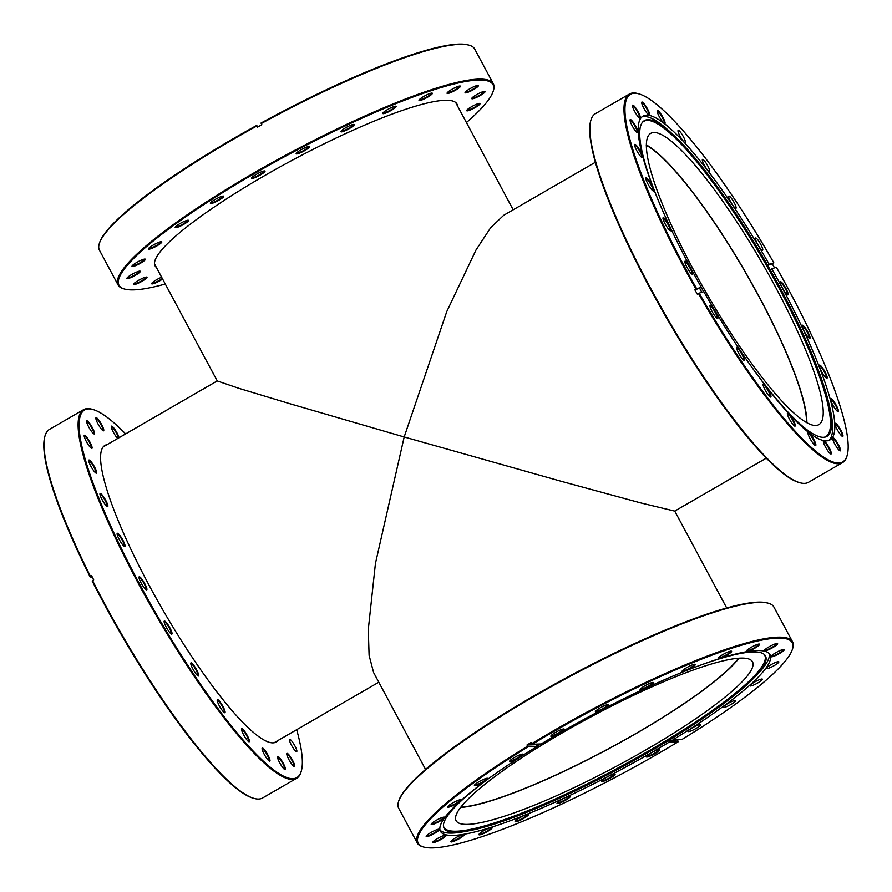 <?xml version="1.0" encoding="UTF-8"?>
<svg xmlns="http://www.w3.org/2000/svg" width="892" height="892" viewBox="0 0 892 892"><rect width="100%" height="100%" fill="white"/><g stroke="black" fill="none" stroke-linecap="round" stroke-linejoin="round"><path stroke-width="1.34" d="M646.287 145.307A167.484 31.499 -120 0 1 759.348 297.359A167.484 31.499 -120 0 1 806.513 422.407M738.598 658.229A167.484 27.674 -28.2 0 1 636.286 733.28A167.484 27.674 -28.2 0 1 460.841 807.16M154.528 263.943L217.269 380.962L239 388.366L289.777 403.697L404.188 436.968L446.747 311.631L476.016 249.972L490.611 227.783L503.668 215.306L595.321 162.299M766.373 458.098L674.709 511.105L640.701 502.91L561.358 481.334L404.188 436.968L375.443 563.454L368.296 629.496L369.11 655.375L373.592 672.501L425.573 769.439M799.879 482.728L798.998 482.483A212.207 39.917 -120 0 1 649.409 287.135A212.207 39.917 -120 0 1 590.459 121.858L590.682 120.977A212.887 40.04 60 0 0 649.822 286.767A212.887 40.04 60 0 0 799.879 482.728A212.887 40.04 60 0 0 808.486 482.304L842.516 462.625A212.887 40.04 -120 0 1 698.492 293.524L699.183 293.156A212.207 39.917 60 0 0 847.4 454.485A212.207 39.917 60 0 0 776.341 267.243L771.747 268.782A186.952 35.167 -120 0 1 782.273 287.882A186.952 35.167 -120 0 1 830.106 439.845A186.952 35.167 -120 0 1 703.777 291.617L699.183 293.156M774.557 267.845A212.887 40.04 60 0 0 772.26 263.809L773.855 262.861A212.207 39.917 60 0 0 638.873 93.872A212.207 39.917 60 0 0 684.577 266.797A212.207 39.917 60 0 0 696.685 288.774L695.994 289.142A212.887 40.04 -120 0 1 683.841 267.087A212.887 40.04 -120 0 1 629.373 94.05L595.354 113.719A212.887 40.04 60 0 0 590.682 120.977M715.808 312.3A7.571 1.427 -120 0 1 717.436 318.466A7.571 1.427 -120 0 1 712.106 311.509A7.571 1.427 -120 0 1 709.999 305.61A7.571 1.427 -120 0 1 715.808 312.3M717.045 318.277A7.058 1.327 60 0 0 717.057 318.266A7.058 1.327 60 0 0 715.25 312.523A7.058 1.327 60 0 0 709.987 306.034A7.058 1.327 60 0 0 709.976 306.045M690.676 268.113A7.571 1.427 -120 0 1 692.303 274.279A7.571 1.427 -120 0 1 686.963 267.31A7.571 1.427 -120 0 1 684.866 261.412A7.571 1.427 -120 0 1 690.676 268.113M691.913 274.078A7.058 1.327 60 0 0 691.924 274.067A7.058 1.327 60 0 0 690.118 268.325A7.058 1.327 60 0 0 684.855 261.847A7.058 1.327 60 0 0 684.844 261.847M651.651 184.789A7.571 1.427 -120 0 1 653.279 190.955A7.571 1.427 -120 0 1 647.938 183.986A7.571 1.427 -120 0 1 645.841 178.099A7.571 1.427 -120 0 1 651.651 184.789M652.888 190.754A7.058 1.327 60 0 0 652.899 190.754A7.058 1.327 60 0 0 651.093 185.012A7.058 1.327 60 0 0 645.83 178.523A7.058 1.327 60 0 0 645.819 178.534M668.788 224.617A7.571 1.427 -120 0 1 670.416 230.783A7.571 1.427 -120 0 1 665.086 223.814A7.571 1.427 -120 0 1 662.979 217.927A7.571 1.427 -120 0 1 668.788 224.617M670.026 230.582A7.058 1.327 60 0 0 670.037 230.582A7.058 1.327 60 0 0 668.231 224.84A7.058 1.327 60 0 0 662.968 218.35A7.058 1.327 60 0 0 662.957 218.362M640.411 151.339A7.571 1.427 -120 0 1 642.039 157.505A7.571 1.427 -120 0 1 636.71 150.547A7.571 1.427 -120 0 1 634.613 144.649A7.571 1.427 -120 0 1 640.411 151.339M641.66 157.315A7.058 1.327 60 0 0 641.671 157.304A7.058 1.327 60 0 0 639.865 151.562A7.058 1.327 60 0 0 634.602 145.073A7.058 1.327 60 0 0 634.58 145.084M635.862 126.552A7.571 1.427 -120 0 1 637.49 132.718A7.571 1.427 -120 0 1 632.16 125.75A7.571 1.427 -120 0 1 630.053 119.862A7.571 1.427 -120 0 1 635.862 126.552M637.1 132.529A7.058 1.327 60 0 0 637.111 132.518A7.058 1.327 60 0 0 635.305 126.776A7.058 1.327 60 0 0 630.042 120.286A7.058 1.327 60 0 0 630.031 120.297M638.293 112.113A7.571 1.427 -120 0 1 639.921 118.279A7.571 1.427 -120 0 1 634.58 111.31A7.571 1.427 -120 0 1 632.484 105.423A7.571 1.427 -120 0 1 638.293 112.113M639.531 118.09A7.058 1.327 60 0 0 639.542 118.079A7.058 1.327 60 0 0 637.735 112.336A7.058 1.327 60 0 0 632.473 105.847A7.058 1.327 60 0 0 632.461 105.858M647.536 109.014A7.571 1.427 -120 0 1 649.164 115.179A7.571 1.427 -120 0 1 643.834 108.211A7.571 1.427 -120 0 1 641.738 102.312A7.571 1.427 -120 0 1 647.536 109.014M648.785 114.979A7.058 1.327 60 0 0 648.796 114.968A7.058 1.327 60 0 0 646.99 109.225A7.058 1.327 60 0 0 641.727 102.747A7.058 1.327 60 0 0 641.705 102.747M662.979 117.443A7.571 1.427 -120 0 1 664.607 123.609A7.571 1.427 -120 0 1 659.277 116.651A7.571 1.427 -120 0 1 657.17 110.753A7.571 1.427 -120 0 1 662.979 117.443M664.217 123.419A7.058 1.327 60 0 0 664.239 123.408A7.058 1.327 60 0 0 662.422 117.666A7.058 1.327 60 0 0 657.159 111.177A7.058 1.327 60 0 0 657.148 111.188M786.064 288.707A7.571 1.427 -120 0 1 787.703 294.873A7.571 1.427 -120 0 1 782.362 287.904A7.571 1.427 -120 0 1 780.266 282.006A7.571 1.427 -120 0 1 786.064 288.707M787.313 294.672A7.058 1.327 60 0 0 787.324 294.661A7.058 1.327 60 0 0 785.518 288.93A7.058 1.327 60 0 0 780.255 282.441A7.058 1.327 60 0 0 780.232 282.441M807.951 332.192A7.571 1.427 -120 0 1 809.579 338.358A7.571 1.427 -120 0 1 804.249 331.4A7.571 1.427 -120 0 1 802.142 325.502A7.571 1.427 -120 0 1 807.951 332.192M809.189 338.168A7.058 1.327 60 0 0 809.2 338.157A7.058 1.327 60 0 0 807.394 332.415A7.058 1.327 60 0 0 802.131 325.926A7.058 1.327 60 0 0 802.12 325.937M825.089 372.02A7.571 1.427 -120 0 1 826.717 378.186A7.571 1.427 -120 0 1 821.387 371.228A7.571 1.427 -120 0 1 819.291 365.33A7.571 1.427 -120 0 1 825.089 372.02M826.338 377.996A7.058 1.327 60 0 0 826.349 377.985A7.058 1.327 60 0 0 824.543 372.243A7.058 1.327 60 0 0 819.28 365.753A7.058 1.327 60 0 0 819.257 365.765M836.328 405.47A7.571 1.427 -120 0 1 837.956 411.636A7.571 1.427 -120 0 1 832.615 404.667A7.571 1.427 -120 0 1 830.519 398.78A7.571 1.427 -120 0 1 836.328 405.47M837.566 411.435A7.058 1.327 60 0 0 837.577 411.435A7.058 1.327 60 0 0 835.771 405.693A7.058 1.327 60 0 0 830.508 399.203A7.058 1.327 60 0 0 830.497 399.215M840.877 430.256A7.571 1.427 -120 0 1 842.505 436.422A7.571 1.427 -120 0 1 837.175 429.453A7.571 1.427 -120 0 1 835.079 423.566A7.571 1.427 -120 0 1 840.877 430.256M842.115 436.233A7.058 1.327 60 0 0 842.137 436.221A7.058 1.327 60 0 0 840.331 430.479A7.058 1.327 60 0 0 835.068 423.99A7.058 1.327 60 0 0 835.046 424.001M838.447 444.695A7.571 1.427 -120 0 1 840.074 450.861A7.571 1.427 -120 0 1 834.745 443.893A7.571 1.427 -120 0 1 832.649 438.005A7.571 1.427 -120 0 1 838.447 444.695M839.695 450.672A7.058 1.327 60 0 0 839.707 450.661A7.058 1.327 60 0 0 837.9 444.918A7.058 1.327 60 0 0 832.637 438.429A7.058 1.327 60 0 0 832.615 438.44M829.203 447.806A7.571 1.427 -120 0 1 830.831 453.972A7.571 1.427 -120 0 1 825.49 447.003A7.571 1.427 -120 0 1 823.394 441.116A7.571 1.427 -120 0 1 829.203 447.806M830.441 453.772A7.058 1.327 60 0 0 830.452 453.76A7.058 1.327 60 0 0 828.646 448.029A7.058 1.327 60 0 0 823.383 441.54A7.058 1.327 60 0 0 823.372 441.551M813.76 439.366A7.571 1.427 -120 0 1 815.388 445.532A7.571 1.427 -120 0 1 810.059 438.563A7.571 1.427 -120 0 1 807.951 432.676A7.571 1.427 -120 0 1 813.76 439.366M814.998 445.331A7.058 1.327 60 0 0 815.009 445.331A7.058 1.327 60 0 0 813.203 439.589A7.058 1.327 60 0 0 807.94 433.099A7.058 1.327 60 0 0 807.929 433.111M793.178 419.965A7.571 1.427 -120 0 1 794.817 426.131A7.571 1.427 -120 0 1 789.476 419.162A7.571 1.427 -120 0 1 787.38 413.264A7.571 1.427 -120 0 1 793.178 419.965M794.426 425.93A7.058 1.327 60 0 0 794.438 425.919A7.058 1.327 60 0 0 792.631 420.177A7.058 1.327 60 0 0 787.368 413.698A7.058 1.327 60 0 0 787.357 413.698M768.871 390.908A7.571 1.427 -120 0 1 770.498 397.074A7.571 1.427 -120 0 1 765.169 390.105A7.571 1.427 -120 0 1 763.061 384.218A7.571 1.427 -120 0 1 768.871 390.908M770.108 396.873A7.058 1.327 60 0 0 770.119 396.873A7.058 1.327 60 0 0 768.313 391.131A7.058 1.327 60 0 0 763.05 384.642A7.058 1.327 60 0 0 763.039 384.653M742.478 354.191A7.571 1.427 -120 0 1 744.106 360.357A7.571 1.427 -120 0 1 738.777 353.388A7.571 1.427 -120 0 1 736.669 347.49A7.571 1.427 -120 0 1 742.478 354.191M743.716 360.156A7.058 1.327 60 0 0 743.727 360.145A7.058 1.327 60 0 0 741.921 354.414A7.058 1.327 60 0 0 736.658 347.925A7.058 1.327 60 0 0 736.647 347.925M760.809 244.486A7.058 1.327 -120 0 1 762.615 250.228A7.058 1.327 -120 0 1 757.353 243.739A7.058 1.327 -120 0 1 755.546 237.997A7.058 1.327 -120 0 1 760.809 244.486M734.138 202.595A7.058 1.327 -120 0 1 735.945 208.338A7.058 1.327 -120 0 1 730.682 201.848A7.058 1.327 -120 0 1 728.875 196.106A7.058 1.327 -120 0 1 734.138 202.595M707.746 165.879A7.058 1.327 -120 0 1 709.553 171.621A7.058 1.327 -120 0 1 704.29 165.131A7.058 1.327 -120 0 1 702.483 159.389A7.058 1.327 -120 0 1 707.746 165.879M683.439 136.822A7.058 1.327 -120 0 1 685.246 142.564A7.058 1.327 -120 0 1 679.972 136.075A7.058 1.327 -120 0 1 678.165 130.344A7.058 1.327 -120 0 1 683.439 136.822M664.328 214.515A182.369 34.309 -120 0 1 642.519 122.215A182.369 34.309 -120 0 1 673.661 135.216A182.369 34.309 -120 0 1 780.288 288.138A182.369 34.309 -120 0 1 828.913 403.708A182.369 34.309 -120 0 1 824.654 437.18A182.369 34.309 -120 0 1 755.535 372.232M703.654 291.651A182.369 34.309 -120 0 1 701.179 287.291M642.195 122.639A182.001 34.23 -120 0 1 779.34 288.618A182.001 34.23 -120 0 1 824.13 437.258M641.861 116.941A186.952 35.167 -120 0 1 670.684 132.44L673.661 135.216M701.859 292.253A186.952 35.167 -120 0 1 699.573 288.228L694.857 289.811A212.887 40.04 60 0 0 697.343 294.193L698.492 293.524M773.855 262.861L769.261 264.4A186.952 35.167 -120 0 0 642.931 116.172A186.952 35.167 -120 0 0 690.765 268.124A186.952 35.167 -120 0 0 701.279 287.235L699.573 288.228M828.913 403.708L829.839 407.677A186.952 35.167 -120 0 1 828.902 440.392M629.373 94.05A212.887 40.04 -120 0 1 637.992 93.615L638.873 93.872M693.653 270.109A168.153 31.633 60 0 0 818.979 424.57A168.153 31.633 60 0 0 775.951 287.882A168.153 31.633 60 0 0 650.625 133.432A168.153 31.633 60 0 0 693.653 270.109M806.87 422.607A168.153 31.633 60 0 0 759.516 297.393A168.153 31.633 60 0 0 646.287 144.894M847.4 454.485L847.177 455.377A212.887 40.04 -120 0 1 842.516 462.625M694.857 289.811L695.994 289.142M701.279 287.235L696.685 288.774M767.655 265.325L769.261 264.4M771.747 268.782L770.142 269.707M772.26 263.809L767.666 265.348M398.534 801.607L398.813 800.726A212.207 35.067 -28.2 0 1 534.029 695.827A212.207 35.067 -28.2 0 1 767.566 602.992L768.458 603.248A212.887 35.178 151.8 0 0 534.174 696.373A212.887 35.178 151.8 0 0 398.534 801.607A212.887 35.178 151.8 0 0 398.668 808.219L417.322 843.007A212.887 35.178 -28.2 0 1 527.607 746.169L528.164 746.738A212.207 35.067 151.8 0 0 423.644 847.032A212.207 35.067 151.8 0 0 678.243 741.743L677.541 739.981A212.887 35.178 151.8 0 0 678.533 739.368M532.256 744.251L541.188 743.95A186.952 30.897 -28.2 0 1 559.496 733.112A186.952 30.897 -28.2 0 1 770.008 654.65A186.952 30.897 -28.2 0 1 673.393 739.546L682.335 739.245A212.207 35.067 151.8 0 0 792.408 649.309A212.207 35.067 151.8 0 0 553.308 731.786A212.207 35.067 151.8 0 0 532.256 744.251L531.699 743.672A212.887 35.178 -28.2 0 1 552.828 731.161A212.887 35.178 -28.2 0 1 792.553 641.805L773.899 607.028A212.887 35.178 151.8 0 0 768.458 603.248M518.14 758.245A7.571 1.249 -28.2 0 1 509.611 761.188A7.571 1.249 -28.2 0 1 514.439 757.453A7.571 1.249 -28.2 0 1 522.757 754.141A7.571 1.249 -28.2 0 1 518.14 758.245M509.856 760.787A7.058 1.171 151.8 0 0 517.784 757.787A7.058 1.171 151.8 0 0 522.288 754.119M559.395 733.101A7.571 1.249 -28.2 0 1 550.877 736.034A7.571 1.249 -28.2 0 1 555.694 732.299A7.571 1.249 -28.2 0 1 564.023 728.987A7.571 1.249 -28.2 0 1 559.395 733.101M551.111 735.632A7.058 1.171 151.8 0 0 559.039 732.633A7.058 1.171 151.8 0 0 563.554 728.965M648.64 686.561A7.571 1.249 -28.2 0 1 640.121 689.505A7.571 1.249 -28.2 0 1 644.938 685.77A7.571 1.249 -28.2 0 1 653.267 682.458A7.571 1.249 -28.2 0 1 648.64 686.561M640.356 689.103A7.058 1.171 151.8 0 0 648.283 686.104A7.058 1.171 151.8 0 0 652.799 682.436M603.917 708.649A7.571 1.249 -28.2 0 1 595.388 711.593A7.571 1.249 -28.2 0 1 600.204 707.847A7.571 1.249 -28.2 0 1 608.534 704.535A7.571 1.249 -28.2 0 1 603.917 708.649M595.633 711.18A7.058 1.171 151.8 0 0 603.549 708.181A7.058 1.171 151.8 0 0 608.065 704.513M690.542 668.353A7.571 1.249 -28.2 0 1 682.012 671.297A7.571 1.249 -28.2 0 1 686.84 667.562A7.571 1.249 -28.2 0 1 695.169 664.25A7.571 1.249 -28.2 0 1 690.542 668.353M682.257 670.896A7.058 1.171 151.8 0 0 690.185 667.896A7.058 1.171 151.8 0 0 694.701 664.228M726.757 655.263A7.571 1.249 -28.2 0 1 718.227 658.207A7.571 1.249 -28.2 0 1 723.044 654.46A7.571 1.249 -28.2 0 1 731.373 651.149A7.571 1.249 -28.2 0 1 726.757 655.263M718.473 657.805A7.058 1.171 151.8 0 0 726.389 654.795A7.058 1.171 151.8 0 0 730.905 651.127M754.81 648.172A7.571 1.249 -28.2 0 1 746.281 651.115A7.571 1.249 -28.2 0 1 751.109 647.38A7.571 1.249 -28.2 0 1 759.438 644.069A7.571 1.249 -28.2 0 1 754.81 648.172M746.526 650.714A7.058 1.171 151.8 0 0 754.454 647.715A7.058 1.171 151.8 0 0 758.969 644.046M772.807 647.57A7.571 1.249 -28.2 0 1 764.277 650.513A7.571 1.249 -28.2 0 1 769.094 646.778A7.571 1.249 -28.2 0 1 777.423 643.466A7.571 1.249 -28.2 0 1 772.807 647.57M764.522 650.112A7.058 1.171 151.8 0 0 772.439 647.113A7.058 1.171 151.8 0 0 776.954 643.444M779.496 653.501A7.571 1.249 -28.2 0 1 770.978 656.445A7.571 1.249 -28.2 0 1 775.795 652.71A7.571 1.249 -28.2 0 1 784.124 649.398A7.571 1.249 -28.2 0 1 779.496 653.501M771.212 656.044A7.058 1.171 151.8 0 0 779.14 653.044A7.058 1.171 151.8 0 0 783.655 649.376M654.795 753.695A7.571 1.249 -28.2 0 1 646.276 756.628A7.571 1.249 -28.2 0 1 651.093 752.893A7.571 1.249 -28.2 0 1 659.422 749.581A7.571 1.249 -28.2 0 1 654.795 753.695M646.51 756.226A7.058 1.171 151.8 0 0 654.438 753.227A7.058 1.171 151.8 0 0 658.954 749.559M610.284 778.136A7.571 1.249 -28.2 0 1 601.754 781.08A7.571 1.249 -28.2 0 1 606.582 777.345A7.571 1.249 -28.2 0 1 614.911 774.033A7.571 1.249 -28.2 0 1 610.284 778.136M602 780.678A7.058 1.171 151.8 0 0 609.927 777.679A7.058 1.171 151.8 0 0 614.443 774.011M565.55 800.224A7.571 1.249 -28.2 0 1 557.032 803.157A7.571 1.249 -28.2 0 1 561.848 799.422A7.571 1.249 -28.2 0 1 570.178 796.11A7.571 1.249 -28.2 0 1 565.55 800.224M557.266 802.755A7.058 1.171 151.8 0 0 565.193 799.756A7.058 1.171 151.8 0 0 569.709 796.088M523.66 818.432A7.571 1.249 -28.2 0 1 515.13 821.365A7.571 1.249 -28.2 0 1 519.958 817.629A7.571 1.249 -28.2 0 1 528.276 814.318A7.571 1.249 -28.2 0 1 523.66 818.432M515.375 820.963A7.058 1.171 151.8 0 0 523.303 817.964A7.058 1.171 151.8 0 0 527.808 814.296M487.445 831.522A7.571 1.249 -28.2 0 1 478.915 834.466A7.571 1.249 -28.2 0 1 483.743 830.72A7.571 1.249 -28.2 0 1 492.072 827.419A7.571 1.249 -28.2 0 1 487.445 831.522M479.16 834.065A7.058 1.171 151.8 0 0 487.088 831.054A7.058 1.171 151.8 0 0 491.603 827.397M459.391 838.614A7.571 1.249 -28.2 0 1 450.861 841.557A7.571 1.249 -28.2 0 1 455.678 837.811A7.571 1.249 -28.2 0 1 464.007 834.499A7.571 1.249 -28.2 0 1 459.391 838.614M451.107 841.156A7.058 1.171 151.8 0 0 459.023 838.146A7.058 1.171 151.8 0 0 463.539 834.477M441.395 839.216A7.571 1.249 -28.2 0 1 432.865 842.148A7.571 1.249 -28.2 0 1 437.693 838.413A7.571 1.249 -28.2 0 1 446.022 835.102A7.571 1.249 -28.2 0 1 441.395 839.216M433.111 841.747A7.058 1.171 151.8 0 0 441.038 838.748A7.058 1.171 151.8 0 0 445.554 835.079M434.694 833.284A7.571 1.249 -28.2 0 1 426.175 836.228A7.571 1.249 -28.2 0 1 430.992 832.481A7.571 1.249 -28.2 0 1 439.321 829.17A7.571 1.249 -28.2 0 1 434.694 833.284M426.409 835.815A7.058 1.171 151.8 0 0 434.337 832.816A7.058 1.171 151.8 0 0 438.853 829.147M439.745 821.231A7.571 1.249 -28.2 0 1 431.215 824.163A7.571 1.249 -28.2 0 1 436.043 820.428A7.571 1.249 -28.2 0 1 444.372 817.117A7.571 1.249 -28.2 0 1 439.745 821.231M431.46 823.762A7.058 1.171 151.8 0 0 439.388 820.763A7.058 1.171 151.8 0 0 443.904 817.094M456.202 803.87A7.571 1.249 -28.2 0 1 447.673 806.803A7.571 1.249 -28.2 0 1 452.5 803.068A7.571 1.249 -28.2 0 1 460.829 799.756A7.571 1.249 -28.2 0 1 456.202 803.87M447.918 806.401A7.058 1.171 151.8 0 0 455.845 803.402A7.058 1.171 151.8 0 0 460.35 799.734M482.94 782.384A7.571 1.249 -28.2 0 1 474.41 785.328A7.571 1.249 -28.2 0 1 479.238 781.582A7.571 1.249 -28.2 0 1 487.567 778.281A7.571 1.249 -28.2 0 1 482.94 782.384M474.655 784.927A7.058 1.171 151.8 0 0 482.583 781.916A7.058 1.171 151.8 0 0 487.088 778.248M695.938 728.519A7.058 1.171 -28.2 0 1 687.977 731.473A7.058 1.171 -28.2 0 1 692.482 727.772A7.058 1.171 -28.2 0 1 700.432 724.806A7.058 1.171 -28.2 0 1 695.938 728.519M731.139 704.379A7.058 1.171 -28.2 0 1 723.178 707.345A7.058 1.171 -28.2 0 1 727.682 703.632A7.058 1.171 -28.2 0 1 735.632 700.666A7.058 1.171 -28.2 0 1 731.139 704.379M757.877 682.893A7.058 1.171 -28.2 0 1 749.916 685.859A7.058 1.171 -28.2 0 1 754.42 682.146A7.058 1.171 -28.2 0 1 762.37 679.18A7.058 1.171 -28.2 0 1 757.877 682.893M774.323 665.532A7.058 1.171 -28.2 0 1 766.373 668.498A7.058 1.171 -28.2 0 1 770.866 664.785A7.058 1.171 -28.2 0 1 778.827 661.819A7.058 1.171 -28.2 0 1 774.323 665.532M699.607 665.488A182.369 30.138 -28.2 0 1 764.332 654.483A182.369 30.138 -28.2 0 1 754.008 677.842A182.369 30.138 -28.2 0 1 649.409 751.755A182.369 30.138 -28.2 0 1 468.657 830.842A182.369 30.138 -28.2 0 1 443.491 826.516A182.369 30.138 -28.2 0 1 488.47 778.694M537.006 746.281A182.369 30.138 -28.2 0 1 540.786 743.961M763.909 654.148A182.001 30.072 -28.2 0 1 648.852 750.852A182.001 30.072 -28.2 0 1 443.435 825.981M769.227 653.568A186.952 30.897 -28.2 0 1 756.985 674.776L754.008 677.842M527.607 746.169L526.982 744.998L536.159 744.686L537.096 746.448A186.952 30.897 -28.2 0 0 440.492 831.333A186.952 30.897 -28.2 0 0 651.004 752.87A186.952 30.897 -28.2 0 0 669.301 742.033L678.243 741.743M536.159 744.686A186.952 30.897 -28.2 0 1 537.151 744.084M468.657 830.842L464.464 831.623A186.952 30.897 -28.2 0 1 440.012 830.095M792.553 641.805A212.887 35.178 -28.2 0 1 792.687 648.428L792.408 649.309M563.153 732.354A168.153 27.786 151.8 0 0 456.113 820.707A168.153 27.786 151.8 0 0 645.462 750.127A168.153 27.786 151.8 0 0 752.502 661.775A168.153 27.786 151.8 0 0 563.153 732.354M460.607 807.472A168.153 27.786 151.8 0 0 636.453 733.313A168.153 27.786 151.8 0 0 739 658.196M528.164 746.738L537.096 746.448M423.644 847.032L422.752 846.776A212.887 35.178 -28.2 0 1 417.322 843.007M531.699 743.672L531.075 742.501A212.887 35.178 151.8 0 0 526.982 744.998M672.546 737.963L673.393 739.546M669.301 742.033L668.454 740.46M668.766 740.271L677.541 739.981M107.085 444.629A171.264 32.212 60 0 0 104.921 445.398A171.264 32.212 60 0 0 148.741 584.606A171.264 32.212 60 0 0 276.386 741.921A171.264 32.212 60 0 0 278.126 740.427M125.627 433.902A212.207 39.917 60 0 0 93.002 409.517A212.207 39.917 60 0 0 138.717 582.443A212.207 39.917 60 0 0 301.541 770.142A212.207 39.917 60 0 0 296.679 729.701M301.541 770.142L301.318 771.023A212.887 40.04 -120 0 1 296.646 778.281A212.887 40.04 -120 0 1 137.981 582.744A212.887 40.04 -120 0 1 83.514 409.696A212.887 40.04 -120 0 1 92.121 409.272L93.002 409.517M254.008 798.385L253.127 798.128A212.207 39.917 -120 0 1 103.55 602.78A212.207 39.917 -120 0 1 92.166 580.96L92.534 580.514A212.887 40.04 60 0 0 103.951 602.412A212.887 40.04 60 0 0 254.008 798.385A212.887 40.04 60 0 0 262.627 797.95L296.646 778.281M119.216 539.47A7.571 1.427 -120 0 1 117.12 533.572A7.571 1.427 -120 0 1 122.929 540.262A7.571 1.427 -120 0 1 124.557 546.428A7.571 1.427 -120 0 1 119.216 539.47M124.166 546.238A7.058 1.327 60 0 0 124.178 546.227A7.058 1.327 60 0 0 122.371 540.485A7.058 1.327 60 0 0 117.108 533.996A7.058 1.327 60 0 0 117.097 534.007M141.103 582.955A7.571 1.427 -120 0 1 139.007 577.068A7.571 1.427 -120 0 1 144.805 583.758A7.571 1.427 -120 0 1 146.433 589.924A7.571 1.427 -120 0 1 141.103 582.955M146.043 589.723A7.058 1.327 60 0 0 146.065 589.723A7.058 1.327 60 0 0 144.259 583.981A7.058 1.327 60 0 0 138.996 577.492A7.058 1.327 60 0 0 138.974 577.503M192.906 669.033A7.571 1.427 -120 0 1 190.81 663.146A7.571 1.427 -120 0 1 196.608 669.836A7.571 1.427 -120 0 1 198.247 676.002A7.571 1.427 -120 0 1 192.906 669.033M197.857 675.802A7.058 1.327 60 0 0 197.868 675.802A7.058 1.327 60 0 0 196.062 670.059A7.058 1.327 60 0 0 190.799 663.57A7.058 1.327 60 0 0 190.788 663.581M166.235 627.154A7.571 1.427 -120 0 1 164.139 621.256A7.571 1.427 -120 0 1 169.937 627.957A7.571 1.427 -120 0 1 171.576 634.123A7.571 1.427 -120 0 1 166.235 627.154M171.186 633.922A7.058 1.327 60 0 0 171.197 633.911A7.058 1.327 60 0 0 169.391 628.169A7.058 1.327 60 0 0 164.128 621.691A7.058 1.327 60 0 0 164.117 621.691M219.298 705.762A7.571 1.427 -120 0 1 217.202 699.863A7.571 1.427 -120 0 1 223 706.553A7.571 1.427 -120 0 1 224.639 712.719A7.571 1.427 -120 0 1 219.298 705.762M224.249 712.53A7.058 1.327 60 0 0 224.26 712.518A7.058 1.327 60 0 0 222.454 706.776A7.058 1.327 60 0 0 217.191 700.287A7.058 1.327 60 0 0 217.18 700.298M243.616 734.807A7.571 1.427 -120 0 1 241.509 728.92A7.571 1.427 -120 0 1 247.318 735.61A7.571 1.427 -120 0 1 248.946 741.776A7.571 1.427 -120 0 1 243.616 734.807M248.556 741.575A7.058 1.327 60 0 0 248.567 741.575A7.058 1.327 60 0 0 246.761 735.833A7.058 1.327 60 0 0 241.498 729.344A7.058 1.327 60 0 0 241.487 729.355M264.188 754.219A7.571 1.427 -120 0 1 262.092 748.321A7.571 1.427 -120 0 1 267.901 755.011A7.571 1.427 -120 0 1 269.529 761.177A7.571 1.427 -120 0 1 264.188 754.219M269.139 760.987A7.058 1.327 60 0 0 269.15 760.976A7.058 1.327 60 0 0 267.344 755.234A7.058 1.327 60 0 0 262.081 748.745A7.058 1.327 60 0 0 262.07 748.756M279.631 762.649A7.571 1.427 -120 0 1 277.535 756.762A7.571 1.427 -120 0 1 283.333 763.452A7.571 1.427 -120 0 1 284.961 769.618A7.571 1.427 -120 0 1 279.631 762.649M284.581 769.428A7.058 1.327 60 0 0 284.593 769.417A7.058 1.327 60 0 0 282.786 763.675A7.058 1.327 60 0 0 277.524 757.185A7.058 1.327 60 0 0 277.501 757.197M288.885 759.549A7.571 1.427 -120 0 1 286.778 753.651A7.571 1.427 -120 0 1 292.587 760.352A7.571 1.427 -120 0 1 294.215 766.518A7.571 1.427 -120 0 1 288.885 759.549M293.825 766.317A7.058 1.327 60 0 0 293.836 766.306A7.058 1.327 60 0 0 292.03 760.564A7.058 1.327 60 0 0 286.767 754.086A7.058 1.327 60 0 0 286.756 754.086M117.688 438.496A7.571 1.427 -120 0 1 113.407 432.297A7.571 1.427 -120 0 1 111.31 426.398A7.571 1.427 -120 0 1 117.12 433.099A7.571 1.427 -120 0 1 119.082 437.693M118.491 438.028A7.058 1.327 60 0 0 116.562 433.311A7.058 1.327 60 0 0 111.299 426.833A7.058 1.327 60 0 0 111.288 426.833M97.975 423.856A7.571 1.427 -120 0 1 95.868 417.969A7.571 1.427 -120 0 1 101.677 424.659A7.571 1.427 -120 0 1 103.305 430.825A7.571 1.427 -120 0 1 97.975 423.856M102.914 430.624A7.058 1.327 60 0 0 102.926 430.624A7.058 1.327 60 0 0 101.119 424.882A7.058 1.327 60 0 0 95.857 418.393A7.058 1.327 60 0 0 95.845 418.404M88.721 426.967A7.571 1.427 -120 0 1 86.624 421.069A7.571 1.427 -120 0 1 92.422 427.77A7.571 1.427 -120 0 1 94.05 433.936A7.571 1.427 -120 0 1 88.721 426.967M93.671 433.735A7.058 1.327 60 0 0 93.682 433.724A7.058 1.327 60 0 0 91.876 427.982A7.058 1.327 60 0 0 86.613 421.503A7.058 1.327 60 0 0 86.591 421.503M86.29 441.406A7.571 1.427 -120 0 1 84.194 435.508A7.571 1.427 -120 0 1 89.992 442.209A7.571 1.427 -120 0 1 91.62 448.375A7.571 1.427 -120 0 1 86.29 441.406M91.24 448.174A7.058 1.327 60 0 0 91.252 448.163A7.058 1.327 60 0 0 89.445 442.421A7.058 1.327 60 0 0 84.183 435.943A7.058 1.327 60 0 0 84.16 435.943M90.85 466.193A7.571 1.427 -120 0 1 88.743 460.294A7.571 1.427 -120 0 1 94.552 466.995A7.571 1.427 -120 0 1 96.18 473.161A7.571 1.427 -120 0 1 90.85 466.193M95.79 472.961A7.058 1.327 60 0 0 95.801 472.95A7.058 1.327 60 0 0 93.995 467.218A7.058 1.327 60 0 0 88.732 460.729A7.058 1.327 60 0 0 88.721 460.729M102.078 499.643A7.571 1.427 -120 0 1 99.982 493.744A7.571 1.427 -120 0 1 105.78 500.434A7.571 1.427 -120 0 1 107.408 506.6A7.571 1.427 -120 0 1 102.078 499.643M107.018 506.411A7.058 1.327 60 0 0 107.04 506.4A7.058 1.327 60 0 0 105.234 500.657A7.058 1.327 60 0 0 99.971 494.168A7.058 1.327 60 0 0 99.949 494.179M294.895 745.879A7.058 1.327 60 0 0 289.632 739.39A7.058 1.327 60 0 0 291.439 745.132A7.058 1.327 60 0 0 296.702 751.621A7.058 1.327 60 0 0 294.895 745.879M90.003 576.645A212.207 39.917 -120 0 1 44.6 437.515L44.823 436.623A212.887 40.04 60 0 0 90.371 576.21L90.003 576.645L92.846 578.206M83.514 409.696L49.484 429.375A212.887 40.04 60 0 0 44.823 436.623M90.371 576.21L91.508 575.541A212.887 40.04 -120 0 0 93.682 579.856L92.534 580.514M457.54 105.97A171.264 28.299 151.8 0 0 456.972 104.029A171.264 28.299 151.8 0 0 264.121 175.914A171.264 28.299 151.8 0 0 155.096 265.894A171.264 28.299 151.8 0 0 156.401 267.444M466.427 122.561A212.207 35.067 151.8 0 0 493.187 91.274A212.207 35.067 151.8 0 0 254.097 173.75A212.207 35.067 151.8 0 0 124.434 289.008A212.207 35.067 151.8 0 0 165.299 284.024M124.434 289.008L123.542 288.752A212.887 35.178 -28.2 0 1 118.101 284.972A212.887 35.178 -28.2 0 1 253.618 173.126A212.887 35.178 -28.2 0 1 493.332 83.781A212.887 35.178 -28.2 0 1 493.466 90.393L493.187 91.274M99.313 243.572L99.592 242.691A212.207 35.067 -28.2 0 1 234.819 137.792A212.207 35.067 -28.2 0 1 256.606 125.482L256.829 125.995A212.887 35.178 151.8 0 0 234.964 138.338A212.887 35.178 151.8 0 0 99.313 243.572A212.887 35.178 151.8 0 0 99.447 250.195L118.101 284.972M300.994 149.811A7.571 1.249 -28.2 0 1 309.323 146.5A7.571 1.249 -28.2 0 1 304.696 150.614A7.571 1.249 -28.2 0 1 296.177 153.558A7.571 1.249 -28.2 0 1 300.994 149.811M296.412 153.156A7.058 1.171 151.8 0 0 304.339 150.146A7.058 1.171 151.8 0 0 308.855 146.478M256.483 174.263A7.571 1.249 -28.2 0 1 264.812 170.952A7.571 1.249 -28.2 0 1 260.185 175.066A7.571 1.249 -28.2 0 1 251.655 178.01A7.571 1.249 -28.2 0 1 256.483 174.263M251.901 177.597A7.058 1.171 151.8 0 0 259.828 174.598A7.058 1.171 151.8 0 0 264.344 170.93M180.017 223.558A7.571 1.249 -28.2 0 1 188.346 220.246A7.571 1.249 -28.2 0 1 183.73 224.349A7.571 1.249 -28.2 0 1 175.2 227.293A7.571 1.249 -28.2 0 1 180.017 223.558M175.445 226.891A7.058 1.171 151.8 0 0 183.362 223.892A7.058 1.171 151.8 0 0 187.877 220.224M215.217 199.418A7.571 1.249 -28.2 0 1 223.546 196.106A7.571 1.249 -28.2 0 1 218.919 200.209A7.571 1.249 -28.2 0 1 210.4 203.153A7.571 1.249 -28.2 0 1 215.217 199.418M210.635 202.752A7.058 1.171 151.8 0 0 218.562 199.752A7.058 1.171 151.8 0 0 223.078 196.084M153.279 245.032A7.571 1.249 -28.2 0 1 161.608 241.721A7.571 1.249 -28.2 0 1 156.981 245.835A7.571 1.249 -28.2 0 1 148.462 248.779A7.571 1.249 -28.2 0 1 153.279 245.032M148.696 248.366A7.058 1.171 151.8 0 0 156.624 245.367A7.058 1.171 151.8 0 0 161.14 241.699M136.833 262.393A7.571 1.249 -28.2 0 1 145.151 259.081A7.571 1.249 -28.2 0 1 140.535 263.196A7.571 1.249 -28.2 0 1 132.005 266.139A7.571 1.249 -28.2 0 1 136.833 262.393M132.25 265.727A7.058 1.171 151.8 0 0 140.178 262.727A7.058 1.171 151.8 0 0 144.682 259.059M131.782 274.446A7.571 1.249 -28.2 0 1 140.1 271.146A7.571 1.249 -28.2 0 1 135.484 275.249A7.571 1.249 -28.2 0 1 126.954 278.192A7.571 1.249 -28.2 0 1 131.782 274.446M127.199 277.791A7.058 1.171 151.8 0 0 135.127 274.781A7.058 1.171 151.8 0 0 139.631 271.112M138.472 280.378A7.571 1.249 -28.2 0 1 146.801 277.066A7.571 1.249 -28.2 0 1 142.185 281.181A7.571 1.249 -28.2 0 1 133.655 284.124A7.571 1.249 -28.2 0 1 138.472 280.378M133.9 283.723A7.058 1.171 151.8 0 0 141.817 280.712A7.058 1.171 151.8 0 0 146.333 277.044M162.623 279.04A7.571 1.249 -28.2 0 1 160.17 280.579A7.571 1.249 -28.2 0 1 151.651 283.522A7.571 1.249 -28.2 0 1 156.468 279.776A7.571 1.249 -28.2 0 1 161.653 277.234M151.885 283.121A7.058 1.171 151.8 0 0 159.813 280.11A7.058 1.171 151.8 0 0 162.333 278.505M471.533 106.728A7.571 1.249 -28.2 0 1 479.863 103.416A7.571 1.249 -28.2 0 1 475.235 107.531A7.571 1.249 -28.2 0 1 466.717 110.463A7.571 1.249 -28.2 0 1 471.533 106.728M466.951 110.062A7.058 1.171 151.8 0 0 474.878 107.062A7.058 1.171 151.8 0 0 479.394 103.394M476.584 94.675A7.571 1.249 -28.2 0 1 484.913 91.363A7.571 1.249 -28.2 0 1 480.286 95.466A7.571 1.249 -28.2 0 1 471.757 98.41A7.571 1.249 -28.2 0 1 476.584 94.675M472.002 98.009A7.058 1.171 151.8 0 0 479.929 95.009A7.058 1.171 151.8 0 0 484.445 91.341M469.883 88.743A7.571 1.249 -28.2 0 1 478.212 85.431A7.571 1.249 -28.2 0 1 473.585 89.546A7.571 1.249 -28.2 0 1 465.067 92.478A7.571 1.249 -28.2 0 1 469.883 88.743M465.301 92.077A7.058 1.171 151.8 0 0 473.228 89.077A7.058 1.171 151.8 0 0 477.744 85.409M451.887 89.345A7.571 1.249 -28.2 0 1 460.216 86.033A7.571 1.249 -28.2 0 1 455.6 90.137A7.571 1.249 -28.2 0 1 447.07 93.08A7.571 1.249 -28.2 0 1 451.887 89.345M447.316 92.679A7.058 1.171 151.8 0 0 455.232 89.679A7.058 1.171 151.8 0 0 459.748 86.011M423.834 96.425A7.571 1.249 -28.2 0 1 432.163 93.125A7.571 1.249 -28.2 0 1 427.536 97.228A7.571 1.249 -28.2 0 1 419.017 100.172A7.571 1.249 -28.2 0 1 423.834 96.425M419.251 99.77A7.058 1.171 151.8 0 0 427.179 96.76A7.058 1.171 151.8 0 0 431.695 93.103M387.619 109.526A7.571 1.249 -28.2 0 1 395.948 106.215A7.571 1.249 -28.2 0 1 391.332 110.329A7.571 1.249 -28.2 0 1 382.802 113.262A7.571 1.249 -28.2 0 1 387.619 109.526M383.047 112.86A7.058 1.171 151.8 0 0 390.964 109.861A7.058 1.171 151.8 0 0 395.479 106.193M345.728 127.734A7.571 1.249 -28.2 0 1 354.057 124.423A7.571 1.249 -28.2 0 1 349.43 128.537A7.571 1.249 -28.2 0 1 340.9 131.47A7.571 1.249 -28.2 0 1 345.728 127.734M341.145 131.068A7.058 1.171 151.8 0 0 349.073 128.069A7.058 1.171 151.8 0 0 353.578 124.401M261.022 123.063A212.207 35.067 -28.2 0 1 468.356 44.968L469.248 45.224A212.887 35.178 151.8 0 0 261.245 123.564L261.022 123.063M493.332 83.781L474.678 48.993A212.887 35.178 151.8 0 0 469.248 45.224M261.245 123.564L261.869 124.735A212.887 35.178 -28.2 0 0 257.454 127.166L256.829 125.995M258.1 126.809L256.606 125.482M103.182 446.881L217.247 380.917M274.223 742.679L378.799 682.213M674.753 511.083L726.701 607.976M455.667 102.48L513.201 209.787"/></g></svg>
